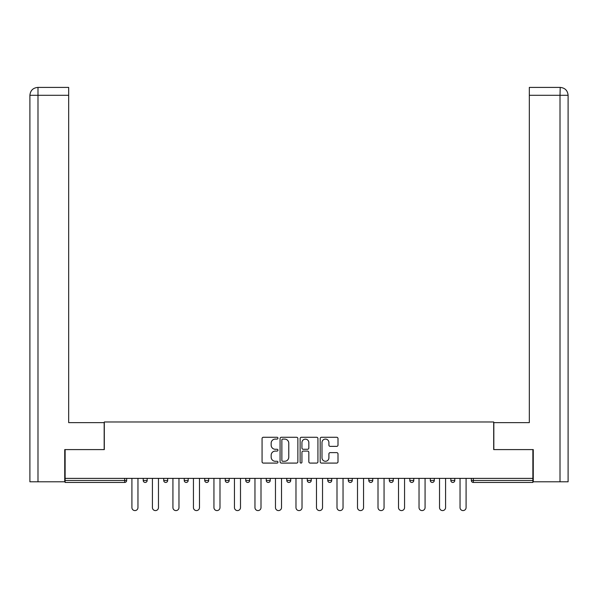 <?xml version="1.0" encoding="UTF-8"?>
<svg xmlns="http://www.w3.org/2000/svg" width="598" height="598" viewBox="0 0 598 598"><rect width="100%" height="100%" fill="white"/><g stroke="black" fill="none" stroke-linecap="round" stroke-linejoin="round"><path stroke-width="0.9" d="M277.965 438.177A0.904 0.904 0 0 0 277.061 437.273L263.352 437.273A1.293 1.293 0 0 0 262.066 438.566L262.066 461.791A1.293 1.293 0 0 0 263.352 463.084L277.061 463.084A0.904 0.904 0 0 0 277.965 462.179A0.904 0.904 0 0 0 277.061 461.275L275.289 461.275A4.126 4.126 0 0 1 271.163 457.149L271.163 455.213A4.126 4.126 0 0 1 275.289 451.086L277.061 451.086A0.904 0.904 0 0 0 277.965 450.182A0.904 0.904 0 0 0 277.061 449.277L275.289 449.277A4.126 4.126 0 0 1 271.163 445.144L271.163 443.215A4.126 4.126 0 0 1 275.289 439.082L277.061 439.082A0.904 0.904 0 0 0 277.965 438.177M336.711 446.37A1.293 1.293 0 0 0 338.005 445.084L338.005 438.566A1.293 1.293 0 0 0 336.711 437.273L321.485 437.273A1.293 1.293 0 0 0 320.192 438.566L320.192 461.791A1.293 1.293 0 0 0 321.485 463.084L336.711 463.084A1.293 1.293 0 0 0 338.005 461.791L338.005 453.919A1.293 1.293 0 0 0 336.711 452.634L330.193 452.634A1.293 1.293 0 0 0 328.907 453.919L328.907 457.829A3.453 3.453 0 0 1 325.454 461.275A3.453 3.453 0 0 1 322.001 457.829L322.001 442.535A3.453 3.453 0 0 1 325.454 439.082A3.453 3.453 0 0 1 328.907 442.535L328.907 445.084A1.293 1.293 0 0 0 330.193 446.37L336.711 446.37M68.68 87.413L37.801 87.413L68.68 87.413L68.68 95.299L37.988 95.299L37.988 481.794L64.734 481.794L64.734 449.591L104.306 449.591L104.306 421.979L493.694 421.979L493.694 449.591L532.87 449.591L532.87 478.378L65.13 478.378L65.13 480.478L124.683 480.478L124.683 478.378M65.13 449.591L65.13 478.378M297.871 438.566A1.293 1.293 0 0 0 296.578 437.273L281.352 437.273A1.293 1.293 0 0 0 280.066 438.566L280.066 461.791A1.293 1.293 0 0 0 281.352 463.084L296.578 463.084A1.293 1.293 0 0 0 297.871 461.791L297.871 438.566M301.422 437.273L316.648 437.273A1.293 1.293 0 0 1 317.934 438.566L317.934 461.791A1.293 1.293 0 0 1 316.648 463.084L310.13 463.084A1.293 1.293 0 0 1 308.837 461.791L308.837 452.372A1.293 1.293 0 0 0 307.551 451.086L303.223 451.086A1.293 1.293 0 0 0 301.938 452.372L301.938 462.179A0.904 0.904 0 0 1 301.033 463.084A0.904 0.904 0 0 1 300.129 462.179L300.129 438.566A1.293 1.293 0 0 1 301.422 437.273M124.683 482.451A1.973 1.973 0 0 0 126.656 480.478L124.683 480.478L124.683 482.451A1.973 1.973 0 0 0 126.656 480.478L126.656 478.378L126.656 480.478A1.973 1.973 0 0 1 124.683 482.451L65.13 482.451L65.13 480.478M532.87 478.378L532.87 482.451L473.317 482.451A1.973 1.973 0 0 1 471.344 480.478L471.344 478.378M143.221 478.378L143.221 480.478L143.221 478.378M145.194 482.451A1.973 1.973 0 0 1 143.221 480.478A1.973 1.973 0 0 0 145.194 482.451A1.973 1.973 0 0 0 147.16 480.478L147.16 478.378L147.16 480.478A1.973 1.973 0 0 1 145.194 482.451A1.973 1.973 0 0 1 143.221 480.478L147.16 480.478A1.973 1.973 0 0 1 145.194 482.451M163.725 478.378L163.725 480.478L163.725 478.378M167.672 478.378L167.672 480.478L167.672 478.378M184.236 478.378L184.236 480.478L184.236 478.378M188.176 478.378L188.176 480.478L188.176 478.378M204.74 478.378L204.74 480.478L204.74 478.378M208.687 478.378L208.687 480.478A1.973 1.973 0 0 1 206.714 482.451A1.973 1.973 0 0 1 204.74 480.478A1.973 1.973 0 0 0 206.714 482.451A1.973 1.973 0 0 0 208.687 480.478A1.973 1.973 0 0 1 206.714 482.451A1.973 1.973 0 0 1 204.74 480.478L208.687 480.478M225.252 478.378L225.252 480.478L225.252 478.378M229.191 478.378L229.191 480.478L229.191 478.378M249.702 478.378L249.702 480.478L245.756 480.478A1.973 1.973 0 0 0 247.729 482.451A1.973 1.973 0 0 1 245.756 480.478L245.756 478.378M266.267 478.378L266.267 480.478L266.267 478.378M270.214 478.378L270.214 480.478A1.973 1.973 0 0 1 268.24 482.451A1.973 1.973 0 0 1 266.267 480.478L270.214 480.478A1.973 1.973 0 0 1 268.24 482.451M290.718 478.378L290.718 480.478L286.771 480.478A1.973 1.973 0 0 0 288.744 482.451A1.973 1.973 0 0 1 286.771 480.478L286.771 478.378M307.282 478.378L307.282 480.478L307.282 478.378M311.229 478.378L311.229 480.478A1.973 1.973 0 0 1 309.256 482.451A1.973 1.973 0 0 1 307.282 480.478A1.973 1.973 0 0 0 309.256 482.451A1.973 1.973 0 0 1 307.282 480.478L311.229 480.478A1.973 1.973 0 0 1 309.256 482.451M327.786 478.378L327.786 480.478L327.786 478.378M331.733 478.378L331.733 480.478L331.733 478.378M348.298 478.378L348.298 480.478L348.298 478.378M352.244 478.378L352.244 480.478L352.244 478.378M368.809 478.378L368.809 480.478L368.809 478.378M372.748 478.378L372.748 480.478L372.748 478.378M389.313 478.378L389.313 480.478L389.313 478.378M393.26 478.378L393.26 480.478L393.26 478.378M413.764 478.378L413.764 480.478A1.973 1.973 0 0 1 411.79 482.451A1.973 1.973 0 0 1 409.824 480.478L409.824 478.378M434.275 478.378L434.275 480.478A1.973 1.973 0 0 1 432.302 482.451A1.973 1.973 0 0 1 430.328 480.478L430.328 478.378M454.779 478.378L454.779 480.478A1.973 1.973 0 0 1 452.806 482.451A1.973 1.973 0 0 1 450.84 480.478L450.84 478.378M165.698 482.451A1.973 1.973 0 0 1 163.725 480.478A1.973 1.973 0 0 0 165.698 482.451A1.973 1.973 0 0 0 167.672 480.478A1.973 1.973 0 0 1 165.698 482.451A1.973 1.973 0 0 1 163.725 480.478L167.672 480.478A1.973 1.973 0 0 1 165.698 482.451M186.21 482.451A1.973 1.973 0 0 1 184.236 480.478A1.973 1.973 0 0 0 186.21 482.451A1.973 1.973 0 0 0 188.176 480.478A1.973 1.973 0 0 1 186.21 482.451A1.973 1.973 0 0 1 184.236 480.478L188.176 480.478A1.973 1.973 0 0 1 186.21 482.451M227.225 482.451A1.973 1.973 0 0 1 225.252 480.478A1.973 1.973 0 0 0 227.225 482.451A1.973 1.973 0 0 0 229.191 480.478A1.973 1.973 0 0 1 227.225 482.451A1.973 1.973 0 0 1 225.252 480.478L229.191 480.478A1.973 1.973 0 0 1 227.225 482.451M247.729 482.451A1.973 1.973 0 0 0 249.702 480.478A1.973 1.973 0 0 1 247.729 482.451A1.973 1.973 0 0 1 245.756 480.478M288.744 482.451A1.973 1.973 0 0 0 290.718 480.478A1.973 1.973 0 0 1 288.744 482.451A1.973 1.973 0 0 1 286.771 480.478M329.76 482.451A1.973 1.973 0 0 1 327.786 480.478A1.973 1.973 0 0 0 329.76 482.451A1.973 1.973 0 0 0 331.733 480.478A1.973 1.973 0 0 1 329.76 482.451A1.973 1.973 0 0 1 327.786 480.478L331.733 480.478A1.973 1.973 0 0 1 329.76 482.451M350.271 482.451A1.973 1.973 0 0 1 348.298 480.478L352.244 480.478A1.973 1.973 0 0 1 350.271 482.451A1.973 1.973 0 0 0 352.244 480.478M370.775 482.451A1.973 1.973 0 0 1 368.809 480.478L372.748 480.478A1.973 1.973 0 0 1 370.775 482.451A1.973 1.973 0 0 0 372.748 480.478A1.973 1.973 0 0 1 370.775 482.451M391.286 482.451A1.973 1.973 0 0 1 389.313 480.478A1.973 1.973 0 0 0 391.286 482.451A1.973 1.973 0 0 0 393.26 480.478A1.973 1.973 0 0 1 391.286 482.451A1.973 1.973 0 0 1 389.313 480.478L393.26 480.478M282.772 439.082A0.904 0.904 0 0 0 281.867 439.986L281.867 460.37A0.904 0.904 0 0 0 282.772 461.275L284.648 461.275A4.126 4.126 0 0 0 288.774 457.149L288.774 443.215A4.126 4.126 0 0 0 284.648 439.082L282.772 439.082M308.837 442.602A3.453 3.453 0 0 0 305.384 439.149A3.453 3.453 0 0 0 301.938 442.602L301.938 447.984A1.293 1.293 0 0 0 303.223 449.277L307.551 449.277A1.293 1.293 0 0 0 308.837 447.984L308.837 442.602M131.911 478.378L131.911 507.56A3.02 3.02 0 0 0 134.939 510.587A3.02 3.02 0 0 0 137.959 507.56L137.959 478.378M152.423 478.378L152.423 507.56A3.02 3.02 0 0 0 155.443 510.587A3.02 3.02 0 0 0 158.47 507.56L158.47 478.378M172.927 478.378L172.927 507.56A3.02 3.02 0 0 0 175.954 510.587A3.02 3.02 0 0 0 178.974 507.56L178.974 478.378M193.438 478.378L193.438 507.56A3.02 3.02 0 0 0 196.458 510.587A3.02 3.02 0 0 0 199.485 507.56L199.485 478.378M213.942 478.378L213.942 507.56A3.02 3.02 0 0 0 216.969 510.587A3.02 3.02 0 0 0 219.989 507.56L219.989 478.378M234.453 478.378L234.453 507.56A3.02 3.02 0 0 0 237.473 510.587A3.02 3.02 0 0 0 240.501 507.56L240.501 478.378M104.172 449.591L104.172 422.637L68.68 422.637L68.68 95.299M37.988 481.794L29.9 481.794L29.9 402.917L29.9 481.794M37.988 87.413L39.76 87.413L37.988 87.413L37.988 95.299L29.9 95.299L29.9 402.917L29.9 95.299C30.371 90.507 32.995 87.884 37.779 87.413C32.987 87.884 30.363 90.515 29.9 95.299L29.9 402.917L29.9 95.299M493.828 449.591L493.828 422.637L529.32 422.637L529.32 87.413L560.206 87.413L560.012 95.299L529.32 95.299M568.1 402.917L568.1 95.299L568.1 481.794L533.267 481.794L533.267 449.591L532.87 449.591M560.012 481.794L560.012 95.299L568.1 95.299C567.629 90.507 565.005 87.884 560.221 87.413M254.957 478.378L254.957 507.56A3.02 3.02 0 0 0 257.985 510.587A3.02 3.02 0 0 0 261.005 507.56L261.005 478.378M275.469 478.378L275.469 507.56A3.02 3.02 0 0 0 278.489 510.587A3.02 3.02 0 0 0 281.516 507.56L281.516 478.378M295.98 478.378L295.98 507.56A3.02 3.02 0 0 0 299 510.587A3.02 3.02 0 0 0 302.02 507.56L302.02 478.378M316.484 478.378L316.484 507.56A3.02 3.02 0 0 0 319.511 510.587A3.02 3.02 0 0 0 322.531 507.56L322.531 478.378M336.995 478.378L336.995 507.56A3.02 3.02 0 0 0 340.015 510.587A3.02 3.02 0 0 0 343.043 507.56L343.043 478.378M357.499 478.378L357.499 507.56A3.02 3.02 0 0 0 360.527 510.587A3.02 3.02 0 0 0 363.547 507.56L363.547 478.378M378.011 478.378L378.011 507.56A3.02 3.02 0 0 0 381.031 510.587A3.02 3.02 0 0 0 384.058 507.56L384.058 478.378M398.515 478.378L398.515 507.56A3.02 3.02 0 0 0 401.542 510.587A3.02 3.02 0 0 0 404.562 507.56L404.562 478.378M419.026 478.378L419.026 507.56A3.02 3.02 0 0 0 422.046 510.587A3.02 3.02 0 0 0 425.073 507.56L425.073 478.378M439.53 478.378L439.53 507.56A3.02 3.02 0 0 0 442.557 510.587A3.02 3.02 0 0 0 445.577 507.56L445.577 478.378M460.041 478.378L460.041 507.56A3.02 3.02 0 0 0 463.061 510.587A3.02 3.02 0 0 0 466.089 507.56L466.089 478.378M473.317 478.378L473.317 480.478L532.87 480.478M471.344 480.478L473.317 480.478L473.317 482.451M411.79 482.451A1.973 1.973 0 0 0 413.764 480.478L409.824 480.478M432.302 482.451A1.973 1.973 0 0 0 434.275 480.478L430.328 480.478M452.806 482.451A1.973 1.973 0 0 0 454.779 480.478L450.84 480.478"/></g></svg>
